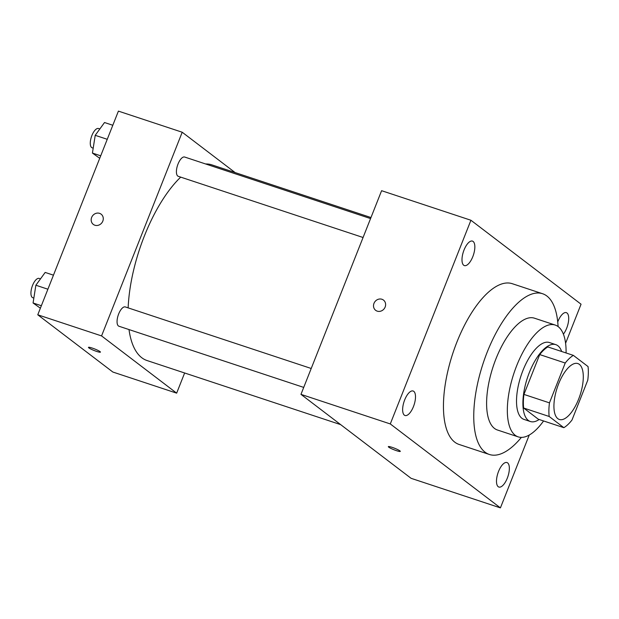 <?xml version="1.0" encoding="UTF-8"?>
<svg xmlns="http://www.w3.org/2000/svg" width="619" height="619" viewBox="0 0 619 619"><rect width="100%" height="100%" fill="white"/><g stroke="black" fill="none" stroke-linecap="round" stroke-linejoin="round"><path stroke-width="0.93" d="M578.618 399.162A29.449 12.016 -71.7 0 1 559.359 419.481A29.449 12.016 -71.7 0 1 557.201 387.749A29.449 12.016 -71.7 0 1 577.867 363.57A29.449 12.016 -71.7 0 1 578.618 399.162M588.05 366.572L573.364 355.376A39.546 16.14 -71.7 0 0 565.232 363.02L549.463 402.861A39.546 16.14 -71.7 0 0 549.169 416.479L563.855 427.675A39.546 16.14 -71.7 0 0 571.987 420.03L587.764 380.19A39.546 16.14 -71.7 0 0 588.05 366.572M549.169 416.479L523.651 408.029L538.337 419.225L563.855 427.675M523.651 408.029A39.546 16.14 -71.7 0 1 523.937 394.411L549.463 402.861M573.364 355.376L547.846 346.926A39.546 16.14 -71.7 0 0 539.714 354.571L523.937 394.411M561.665 351.507A40.49 16.527 108.3 0 0 555.816 344.644A40.49 16.527 108.3 0 0 528.324 375.215A40.49 16.527 108.3 0 0 528.309 420.417A40.49 16.527 108.3 0 0 530.367 421.516A40.49 16.527 108.3 0 0 539.157 419.496M530.367 421.516L523.984 419.403A40.49 16.527 -71.7 0 1 521.925 418.305A40.49 16.527 -71.7 0 1 521.949 373.102A40.49 16.527 -71.7 0 1 549.432 342.531L555.816 344.644M539.714 354.571L565.232 363.02M566.083 352.969A58.89 24.04 108.3 0 0 555.22 325.06A58.89 24.04 108.3 0 0 515.232 369.528A58.89 24.04 108.3 0 0 515.209 435.281A58.89 24.04 108.3 0 0 518.204 436.875A58.89 24.04 108.3 0 0 543.575 420.959M555.22 325.06L534.483 318.197A58.89 24.04 108.3 0 0 494.504 362.664A58.89 24.04 108.3 0 0 494.473 428.418A58.89 24.04 108.3 0 0 497.467 430.012L518.204 436.875M558.083 326.553A84.656 34.556 108.3 0 0 542.584 293.731A84.656 34.556 108.3 0 0 485.103 357.666A84.656 34.556 108.3 0 0 485.064 452.18A84.656 34.556 108.3 0 0 489.366 454.47A84.656 34.556 108.3 0 0 521.391 437.385M489.366 454.47L459.066 444.442A84.656 34.556 -71.7 0 1 454.756 442.144A84.656 34.556 -71.7 0 1 454.803 347.63A84.656 34.556 -71.7 0 1 512.277 283.703L542.584 293.731M473.125 241.449A12.898 5.261 -71.7 0 1 473.117 255.848A12.898 5.261 -71.7 0 1 464.366 265.59A12.898 5.261 -71.7 0 1 463.422 251.693A12.898 5.261 -71.7 0 1 472.467 241.101A12.898 5.261 -71.7 0 1 473.125 241.449M557.734 321.957A12.898 5.261 -71.7 0 1 566.331 312.649A12.898 5.261 -71.7 0 1 566.981 312.997A12.898 5.261 -71.7 0 1 568.381 322.143A12.898 5.261 -71.7 0 1 563.398 334.159M507.634 462.904A12.898 5.261 -71.7 0 1 507.626 477.303A12.898 5.261 -71.7 0 1 498.868 487.045A12.898 5.261 -71.7 0 1 497.924 473.14A12.898 5.261 -71.7 0 1 506.976 462.555A12.898 5.261 -71.7 0 1 507.634 462.904M413.778 391.355A12.898 5.261 -71.7 0 1 413.771 405.755A12.898 5.261 -71.7 0 1 405.012 415.496A12.898 5.261 -71.7 0 1 404.068 401.599A12.898 5.261 -71.7 0 1 413.121 391.007A12.898 5.261 -71.7 0 1 413.778 391.355M565.596 343.259L581.055 304.208L470.927 220.256L390.287 423.938L500.415 507.882L529.26 435.018M390.287 423.938L300.966 394.365L381.606 190.691L470.927 220.256M300.966 394.365L411.093 478.317L500.415 507.882M392.121 447.344A6.445 0.82 -158.4 0 0 388.322 446.639A6.445 0.82 -158.4 0 0 394.009 449.773A6.445 0.82 -158.4 0 0 400.3 451.383A6.445 0.82 -158.4 0 0 392.121 447.344M388.322 446.639A6.445 0.82 -158.4 0 0 394.009 449.765A6.445 0.82 -158.4 0 0 400.3 451.383M385.15 307.047A6.445 5.826 127.3 0 1 375.663 310.328A6.445 5.826 127.3 0 1 374.936 301.67A6.445 5.826 127.3 0 1 383.471 300.076A6.445 5.826 127.3 0 1 385.15 307.047M375.663 310.328A6.445 5.826 127.3 0 1 374.936 301.67A6.445 5.826 127.3 0 1 383.471 300.076M340.674 424.634L147.043 360.537A103.064 42.069 -71.7 0 1 129 329.563M128.141 307.875A103.064 42.069 -71.7 0 1 180.709 177.127M205.624 163.973A103.064 42.069 -71.7 0 1 211.822 164.855L370.974 217.54M303.72 387.401L118.925 326.228A10.159 4.147 -71.7 0 1 118.183 315.28A10.159 4.147 -71.7 0 1 125.317 306.939L311.218 368.483M363.074 237.495L178.28 176.322A10.159 4.147 -71.7 0 1 177.537 165.374A10.159 4.147 -71.7 0 1 184.663 157.033L370.564 218.577M235.104 172.562L182.21 132.234L101.562 335.916L176.655 393.15L184.64 372.978M182.21 132.234L118.407 111.118L37.767 314.792L101.562 335.916M37.767 314.792L112.851 372.034L176.655 393.15M96.641 351.422A6.445 0.82 21.6 0 1 88.463 347.375A6.445 0.82 21.6 0 1 94.753 348.984A6.445 0.82 21.6 0 1 100.44 352.118A6.445 0.82 21.6 0 1 96.641 351.422M102.808 221.138A6.445 5.826 127.3 0 1 93.322 224.411A6.445 5.826 127.3 0 1 92.595 215.76A6.445 5.826 127.3 0 1 101.129 214.166A6.445 5.826 127.3 0 1 102.808 221.138M93.322 224.418A6.445 5.826 127.3 0 1 92.595 215.76A6.445 5.826 127.3 0 1 101.129 214.166M100.44 352.118A6.445 0.82 21.6 0 1 96.641 351.414A6.445 0.82 21.6 0 1 88.463 347.375M112.805 125.262L104.518 122.523L95.218 135.321L92.424 153.071L99.729 158.294M95.218 135.321L107.249 139.298M92.424 153.071L100.711 155.818M93.198 148.158L92.154 147.809A10.159 4.147 -71.7 0 1 91.403 136.861A10.159 4.147 -71.7 0 1 98.537 128.52L99.845 128.953M53.451 275.169L45.172 272.43L35.871 285.227L33.07 302.985L40.374 308.2M35.871 285.227L47.895 289.212M33.07 302.985L41.357 305.724M33.844 298.064L32.799 297.716A10.159 4.147 -71.7 0 1 32.056 286.767A10.159 4.147 -71.7 0 1 39.183 278.426L40.498 278.86"/></g></svg>
